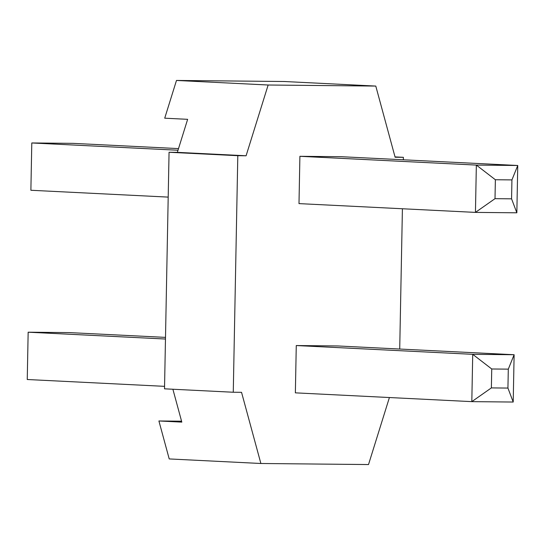 <?xml version="1.0" encoding="UTF-8"?>
<svg xmlns="http://www.w3.org/2000/svg" width="545" height="545" viewBox="0 0 545 545"><rect width="100%" height="100%" fill="white"/><g stroke="black" fill="none" stroke-linecap="round" stroke-linejoin="round"><path stroke-width="0.82" d="M268.147 85.013L176.485 80.449L284.122 81.505L375.784 86.069L268.147 85.013L246.088 155.775L177.343 152.355L187.637 119.328L164.719 118.19L176.485 80.449M403.348 159.801L403.395 157.321L395.118 157.239L375.784 86.069M389.409 397.537L368.515 464.551L260.878 463.495L241.544 392.325L233.267 392.243L237.804 155.693L246.088 155.775M402.408 208.762L399.717 349.038M511.932 179.904L517.75 165.489L341.299 156.708L299.9 156.306L298.994 203.612L475.444 212.393L476.35 165.087L517.75 165.489L516.844 212.802L475.444 212.393L495.01 198.666L495.371 179.741L511.932 179.904L511.571 198.83L495.01 198.666M508.301 369.142L514.119 354.734L337.668 345.952L296.269 345.544L295.363 392.85L471.813 401.638L472.719 354.325L514.119 354.734L513.206 402.04L471.813 401.638L491.379 387.904L491.74 368.985L508.301 369.142L507.933 388.067L491.379 387.904M233.267 392.243L164.515 388.823L169.059 152.273L177.343 152.355M260.878 463.495L169.216 458.931L158.908 420.972L181.819 422.116L172.888 389.239M237.804 155.693L169.059 152.273M403.395 157.321L395.03 156.905M299.9 156.306L476.35 165.087L495.371 179.741M296.269 345.544L472.719 354.325L491.74 368.985M158.908 420.972L181.574 421.196M168.201 197.106L30.881 190.266L31.794 142.96L177.997 150.236M31.794 142.96L73.187 143.362L178.508 148.608M164.563 386.344L27.25 379.511L28.156 332.198L165.476 339.031M28.156 332.198L69.556 332.607L165.503 337.382M516.844 212.802L511.571 198.83M513.206 402.04L507.933 388.067"/></g></svg>
